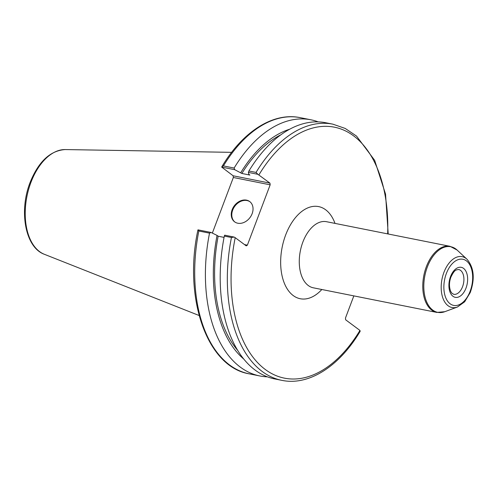<?xml version="1.0" encoding="UTF-8"?>
<svg xmlns="http://www.w3.org/2000/svg" width="498" height="498" viewBox="0 0 498 498"><rect width="100%" height="100%" fill="white"/><g stroke="black" fill="none" stroke-linecap="round" stroke-linejoin="round"><path stroke-width="0.75" d="M449.999 246.311L326.507 221.703A33.702 19.951 -78.7 0 0 301.433 246.392A33.702 19.951 -78.7 0 0 308.287 285.528A33.702 19.951 -78.7 0 0 313.329 287.813L436.827 312.42A33.702 19.951 101.3 0 1 431.785 310.142A33.702 19.951 101.3 0 1 426.356 266.685A33.702 19.951 101.3 0 1 449.999 246.311L457.089 250.04A33.453 19.802 -78.7 0 0 427.365 266.953A33.453 19.802 -78.7 0 0 432.756 310.092A33.453 19.802 -78.7 0 0 444.807 311.698L436.827 312.42M388.203 233.998L385.545 194.114L374.652 160.312L356.518 136.085L345.232 128.453L332.857 124.164A130.607 77.302 101.3 0 0 256.04 172.42L257.883 174.306L269.953 183.121L233.132 175.782L233.35 177.493L270.165 184.826L269.953 183.121M270.165 184.826L247.369 245.159L244.518 244.593M235.199 237.664L234.172 237.067L231.446 237.509A130.607 77.302 101.3 0 0 281.806 380.341C308.779 386.031 339.393 366.379 360.179 331.295L359.948 330.429A127.955 75.733 -78.7 0 1 265.285 369.491A127.955 75.733 -78.7 0 1 235.199 237.664L246.236 245.875L247.369 245.159M359.948 330.429L345.662 319.809L345.45 318.098L353.841 295.887M234.172 237.067L224.666 235.174L224.318 236.089A130.607 77.302 101.3 0 0 274.678 378.916L281.806 380.341M318.21 121.879A130.607 77.302 101.3 0 0 310.933 119.794A130.607 77.302 101.3 0 0 234.116 168.05L223.415 165.921A130.607 77.302 -78.7 0 1 300.232 117.659L310.933 119.794M233.132 175.782L221.672 167.091L234.751 169.7L234.116 168.05M234.751 169.7L241.86 173.466L249.896 175.066L248.807 174.256L248.378 172.414L257.883 174.306M289.662 129.219A123.199 72.92 101.3 0 0 240.771 172.65M211.04 232.454L197.961 229.852L198.82 231.01L209.521 233.139L211.04 232.454L217.06 235.411A123.199 72.92 101.3 0 0 243.852 359.114M224.063 237.397L218.149 236.22L217.06 235.411M198.82 231.01A130.607 77.302 -78.7 0 0 249.187 373.836C206.838 366.92 183.239 297.91 197.918 229.995L197.961 229.852M209.521 233.139A130.607 77.302 101.3 0 0 259.888 375.971A130.607 77.302 101.3 0 0 267.407 376.83M223.415 165.921L221.865 166.712C242.644 131.621 273.265 111.969 300.232 117.659M212.341 233.095L233.35 177.493M224.318 236.089L231.446 237.509M256.04 172.42L248.913 171.001L248.378 172.414M332.857 124.164L325.729 122.745A130.607 77.302 101.3 0 0 248.913 171.001M249.952 201.746A12.637 9.811 -53.4 0 0 232.691 210.094A12.637 9.811 -53.4 0 0 234.875 222.021M232.155 209.695A12.637 9.811 126.6 0 1 249.691 201.541A12.637 9.811 126.6 0 1 250.015 217.539A12.637 9.811 126.6 0 1 234.602 221.828A12.637 9.811 126.6 0 1 232.155 209.695M280.797 134.834A121.132 71.7 101.3 0 0 241.86 173.466M218.149 236.22A121.132 71.7 101.3 0 0 237.814 350.53M458.646 269.518A12.637 7.482 -78.7 0 1 463.514 283.374A12.637 7.482 -78.7 0 1 453.703 294.306L451.829 293.148L450.696 291.38C449.003 286.96 449.072 282.198 450.92 277.093C454.55 269.574 455.925 270.476 456.467 269.866L458.646 269.518M450.534 276.571A15.295 9.051 101.3 0 0 457.575 297.3A15.295 9.051 101.3 0 0 466.713 273.116A15.295 9.051 101.3 0 0 450.534 276.571M446.37 273.477A23.524 13.919 -78.7 0 1 471.251 268.154A23.524 13.919 -78.7 0 1 457.195 305.355A23.524 13.919 -78.7 0 1 446.37 273.477M443.942 272.331A25.927 15.345 101.3 0 0 448.119 305.76A25.927 15.345 101.3 0 0 457.457 307.005L464.646 301.819L470.237 292.538C475.098 278.681 474.015 267.575 466.975 259.221A25.927 15.345 101.3 0 0 443.942 272.331M335.011 223.397A46.974 27.801 101.3 0 0 296.509 216.393A46.974 27.801 101.3 0 0 283.592 281.221A46.974 27.801 101.3 0 0 321.833 289.506M258.91 174.904A127.955 75.733 -78.7 0 1 344.516 130.457A127.955 75.733 -78.7 0 1 387.662 233.892M30.938 182.38A53.697 31.785 -78.7 0 1 65.207 149.562C50.211 150.62 38.502 161.595 30.085 182.492C18.806 210.978 25.155 247.45 44.341 254.285A53.697 31.785 -78.7 0 1 39.591 251.615A53.697 31.785 -78.7 0 1 30.938 182.38M466.975 259.221L457.089 250.04M457.457 307.005L444.807 311.698M249.187 373.836L259.888 375.971M44.341 254.285L199.107 315.508M65.207 149.562L231.62 152.344"/></g></svg>
